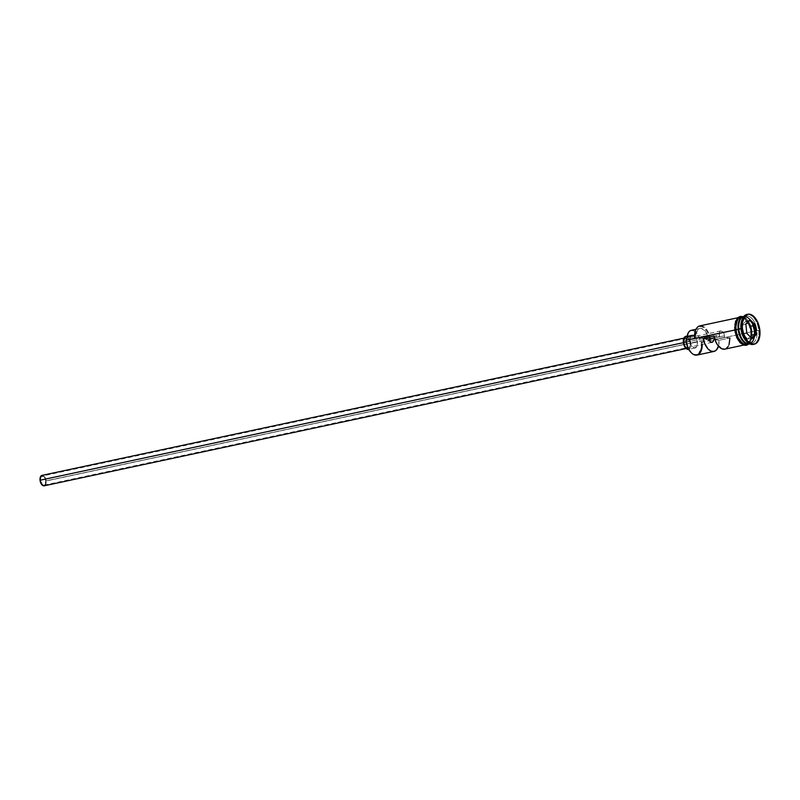 <?xml version="1.0" encoding="UTF-8"?>
<svg xmlns="http://www.w3.org/2000/svg" width="800" height="800" viewBox="0 0 800 800"><rect width="100%" height="100%" fill="white"/><g stroke="black" fill="none" stroke-linecap="round" stroke-linejoin="round"><path stroke-width="0.6" stroke-dasharray="4 3" d="M691.08 352.52A13.45 7.44 77.9 0 0 701.32 342.41L702.06 342.35A13.98 7.74 -102.1 0 1 702.19 344.43M719.19 335.15A4.66 2.58 -102.1 0 1 720.87 330.91A4.66 2.58 -102.1 0 1 724.5 335.78L714.48 337.93L724.5 335.78L723.38 332.45L720.85 330.92L719.36 332.66L719.51 336.74L714.09 336.09L719.51 336.74L714.45 337.82L719.51 336.74A4.66 2.58 -102.1 0 1 719.19 335.15L40.43 480.28L719.19 335.15M45.75 480.92A4.66 2.58 77.9 0 0 42.11 476.04A4.66 2.58 77.9 0 0 40.43 480.28L42.52 484.71L43.58 485.18L44.97 484.58L45.75 480.92L44.16 476.97L41.62 476.25L40.61 477.79L40.43 480.28A4.66 2.58 77.9 0 0 44.06 485.16A4.66 2.58 77.9 0 0 45.75 480.92L708.7 339.16L45.75 480.92M684.11 342.52L683.38 342.68L684.11 342.52L685.39 346.33L687.71 348.12L689.69 346.84L690.19 343.25A5.32 2.95 -102.1 0 1 688.26 348.09A5.32 2.95 -102.1 0 1 684.11 342.52A5.32 2.95 -102.1 0 1 686.03 337.68A5.32 2.95 -102.1 0 1 690.19 343.25L688.9 339.44L686.59 337.66L684.6 338.93L684.11 342.52M44.2 485.81A5.32 2.95 77.9 0 0 46.13 480.96L690.19 343.25L46.13 480.96A5.32 2.95 77.9 0 0 41.98 475.39M689.86 341.04L686.15 341.84L689.86 341.04L691.46 345.8L694.35 348.03L696.83 346.44L697.45 341.95A6.66 3.68 -102.1 0 1 695.04 348A6.66 3.68 -102.1 0 1 689.86 341.04A6.66 3.68 -102.1 0 1 692.26 334.99L690.47 336.55L689.86 341.04M685.72 336.38L688.68 337.7L690.74 342.05L690.69 346.89L688.57 349.39A6.66 3.68 77.9 0 0 690.95 343.34L697.45 341.95L695.84 337.19L693.71 335.17L692.23 334.99A6.66 3.68 -102.1 0 1 697.45 341.95L690.95 343.34A6.66 3.68 77.9 0 0 685.76 336.38M738.74 329.25A13.71 7.59 -102.1 0 1 743.99 316.72A13.71 7.59 -102.1 0 1 754.39 331.11A13.71 7.59 -102.1 0 1 749.43 343.59A13.71 7.59 -102.1 0 1 743.86 341.34M746.11 340.96A13.98 7.74 77.9 0 0 754.16 342.09A13.98 7.74 77.9 0 0 756.93 330.62L754.76 331.08A13.98 7.74 77.9 0 1 749.58 343.83A13.98 7.74 77.9 0 0 749.71 343.8A13.98 7.74 77.9 0 0 754.76 331.08A13.98 7.74 77.9 0 0 743.73 316.5A13.98 7.74 77.9 0 1 743.86 316.47A13.98 7.74 77.9 0 1 754.76 331.08L758.77 330.48A15.31 8.47 -102.1 0 1 753.77 344.26A15.31 8.47 77.9 0 0 758.77 330.48L759.85 330.25L758.77 330.48A15.31 8.47 77.9 0 0 746.83 314.47M746.81 343.48A13.71 7.59 77.9 0 0 749.22 343.64A13.71 7.59 77.9 0 0 754.17 331.16A13.71 7.59 77.9 0 0 743.78 316.77M751.57 342.46A13.98 7.74 -102.1 0 0 754.11 331.22L751.94 331.69L751.89 336.87L750.64 341.12L748.37 343.79L746.89 344.4A13.98 7.74 77.9 0 0 751.94 331.69L754.11 331.22A13.98 7.74 -102.1 0 0 743.54 316.55A13.98 7.74 -102.1 0 1 754.11 331.22A13.98 7.74 -102.1 0 1 749.38 343.86M697.01 355.07A13.98 7.74 77.9 0 0 702.06 342.35L750.85 331.92A13.98 7.74 -102.1 0 1 746.34 344.49A13.98 7.74 -102.1 0 1 745.8 344.64A13.98 7.74 -102.1 0 1 734.9 330.02L735.43 322.55L737.23 319.03L738.47 317.92L741.41 317.24L744.58 318.65L748.69 324.13L750.85 331.92L750.33 339.39L748.53 342.91L747.29 344.02L744.35 344.7L741.18 343.29L737.06 337.81L734.9 330.02A13.98 7.74 -102.1 0 1 739.96 317.3A13.98 7.74 -102.1 0 1 740.51 317.22A13.98 7.74 -102.1 0 1 750.85 331.92L710.74 340.5A13.98 7.74 77.9 0 0 699.84 325.88M726.06 348.64L724.73 349.14A13.98 7.74 77.9 0 0 729.93 337.98L719.09 340.3A13.98 7.74 -102.1 0 1 718.46 346.16M748.92 343.69A13.71 7.59 77.9 0 0 754.17 331.16L754.17 331.16A13.71 7.59 77.9 0 0 743.48 316.82A13.71 7.59 77.9 0 0 741.35 317.95M741.95 320A13.98 7.74 -102.1 0 1 746.03 316A13.98 7.74 -102.1 0 1 756.93 330.62A13.98 7.74 -102.1 0 1 751.87 343.34A13.98 7.74 -102.1 0 1 746.51 341.36M734.83 330.01A14.11 7.81 77.9 0 0 744.36 344.83A14.11 7.81 77.9 0 0 750.93 331.93A14.11 7.81 77.9 0 0 741.4 317.11A14.11 7.81 77.9 0 0 734.83 330.01M747.93 344.18L749.67 342.8L751.48 339.24L752.15 334.38L751.57 328.97L749.83 323.83L747.2 319.74L744.08 317.33L742.09 316.85A14.11 7.81 -102.1 0 1 752.01 331.7A14.11 7.81 -102.1 0 1 748.7 343.71M729.93 337.98L724.51 337.33L714.89 339.39L724.51 337.33L729.93 337.98L719.09 340.3L715.03 339.81L719.09 340.3L718.2 346.96M695.79 335L694.62 338.37A7.99 4.42 -102.1 0 0 695.79 335A11.45 6.34 -102.1 0 1 699.93 328.45A11.45 6.34 -102.1 0 1 708.03 336.45L705.07 330.85L701.13 328.39L699.23 328.68L697.61 329.96L695.79 335L694.56 335.26L695.79 335M695.22 331.37L696.95 328.08L699.47 326.5L702.41 326.85L706.67 330.81L708.79 335.17L709.96 340.19L708.03 336.45L699.36 338.31A7.99 4.42 77.9 0 0 701.28 342.05L709.96 340.19A7.99 4.42 -102.1 0 1 708.03 336.45L699.36 338.31A11.45 6.34 77.9 0 0 691.26 330.3M739.53 321.11A13.71 7.59 -102.1 0 1 743.7 316.77A13.71 7.59 -102.1 0 1 754.39 331.11A13.71 7.59 -102.1 0 1 749.14 343.64M740.97 317.09L745.66 318.41L748.57 321.7L750.77 326.36L751.94 331.69A13.98 7.74 77.9 0 0 741.04 317.07M735.27 332.73L736.01 335.39M741.17 343.41L742.76 344.38M745.9 344.75L748.58 343.03L750.4 339.47L751.06 334.61L750.49 329.2L748.75 324.06L744.59 318.53L741.4 317.11L738.43 317.8M734.87 324.78L734.69 327.33M747.38 314.39A15.31 8.47 -102.1 0 1 758.77 330.48L756.93 330.62A13.98 7.74 77.9 0 0 750.14 316.98A13.98 7.74 77.9 0 0 741.74 320.53M693.45 330.5L697.28 333.87L701.28 342.05A13.45 7.44 -102.1 0 1 701.32 342.41L700.82 349.59L697.89 354.05L696.53 354.63L693.54 354.27L690.56 351.97M690.55 330.53L691.48 330.26M728.25 346.35L729.04 344.64M724.51 337.33L724.5 335.78A4.66 2.58 -102.1 0 1 724.51 337.33M43.13 475.54L44.84 477.16L45.96 479.93L46.11 482.94L45.24 485.15M44.77 485.57L44.23 485.8M695.55 330.41A13.98 7.74 -102.1 0 1 703.95 326.86A13.98 7.74 -102.1 0 1 710.74 340.5L709.96 340.19A13.45 7.44 77.9 0 0 703.45 327.42A13.45 7.44 77.9 0 0 695.47 330.63M742.78 334.06L747.73 339.04L751.64 338.21L747.73 339.04L750.13 336.7L747.73 339.04L742.78 334.06L746.68 333.22L742.78 334.06L741.83 325.15L745.73 324.31L741.83 325.15L742.78 334.06M746.84 333.38L745.83 323.88L746.84 333.38M745.83 321.23L741.83 325.15L745.83 321.23L749.73 320.39L745.83 321.23L747.34 322.74L745.83 321.23M701.28 342.05L702.06 342.35L701.32 342.41A13.45 7.44 77.9 0 0 701.28 342.05M720.87 330.91L42.11 476.04M688.26 348.09L686.1 348.56M695.04 348L688.54 349.39M738.86 329.2C738.43 322.14 740.05 318 743.7 316.77L743.48 316.82C748.75 316.88 752.28 321.67 754.06 331.2C754.48 338.26 752.87 342.41 749.22 343.64L749.43 343.59C744.16 343.53 740.64 338.74 738.86 329.2M745.8 344.64L743.63 345.1M751.87 343.34L749.71 343.8M743.22 316.6L746.78 319L750 323.9L751.54 328.36L752.16 336.57L751.32 340.32L749.06 343.94M746.03 316L743.86 316.47M739.96 317.3L737.78 317.77M696.03 329.28L699.93 328.45M692.26 334.99L687.22 336.06M686.03 337.68L683.87 338.14M711.98 342.34L44.06 485.16"/><path stroke-width="1.2" d="M702.19 344.43A13.98 7.74 -102.1 0 1 691.25 352.69A13.98 7.74 -102.1 0 1 686.11 340.45L685.98 340.58A13.45 7.44 77.9 0 0 690.92 352.36A13.45 7.44 77.9 0 0 691.08 352.52M737.78 317.77L699.84 325.88A13.98 7.74 77.9 0 0 694.79 338.6L734.72 330.06L685.95 340.22A13.45 7.44 77.9 0 0 685.98 340.58L686.11 340.45A13.98 7.74 77.9 0 0 697.01 355.07L713.92 351.45A13.98 7.74 -102.1 0 1 703.25 338.41L714.09 336.09A13.98 7.74 77.9 0 0 724.77 349.14L721.84 348.8L717.63 345.09L715.44 340.95L714.09 336.09L703.25 338.41L708.67 339.06L709.88 341.35L711.49 342.36L712.93 341.72L713.67 339.65L715.03 339.81L713.67 339.65A4.66 2.58 -102.1 0 1 711.98 342.34A4.66 2.58 -102.1 0 1 708.67 339.06L703.25 338.41L704.6 343.27L708.11 349.03L711 351.12L713.89 351.46A13.98 7.74 -102.1 0 0 718.46 346.16L716.4 350.01L713.89 351.46M714.48 337.93L708.7 339.16L714.48 337.93M683.87 338.14L41.98 475.39A5.32 2.95 77.9 0 0 40.05 480.24L683.38 342.68L40.05 480.24A5.32 2.95 77.9 0 0 44.2 485.81L686.1 348.56M686.15 341.84L683.35 342.43A6.66 3.68 77.9 0 0 688.54 349.39L685.62 348.07L683.91 344.97L683.35 342.43L686.15 341.84M743.73 316.5A13.98 7.74 77.9 0 0 738.81 329.19A13.98 7.74 77.9 0 0 749.58 343.83A13.98 7.74 77.9 0 1 738.81 329.19L740.98 328.72A13.98 7.74 77.9 0 0 746.11 340.96L746.92 341.8A15.31 8.47 -102.1 0 1 741.3 328.4L738.81 329.19A13.98 7.74 77.9 0 1 743.73 316.5M751.57 342.46A13.98 7.74 -102.1 0 1 743.53 341.8A13.98 7.74 -102.1 0 1 738.16 329.33A13.98 7.74 -102.1 0 1 743.21 316.61L741.04 317.07A13.98 7.74 77.9 0 0 735.99 329.79L738.74 329.25A13.71 7.59 -102.1 0 0 743.86 341.34A13.71 7.59 -102.1 0 1 738.74 329.25L738.53 329.3A13.71 7.59 77.9 0 1 741.35 317.95A13.71 7.59 77.9 0 0 738.53 329.3L738.16 329.33A13.98 7.74 -102.1 0 1 743.54 316.55A13.98 7.74 -102.1 0 0 743.21 316.61L740.23 316.43L737.98 317.59L735.52 321.4L734.71 329.97L735.91 329.78L734.71 329.97L736.82 337.77L740.05 342.69L743.93 345.2L746.36 345.33L749.06 343.94A13.98 7.74 -102.1 0 1 738.16 329.33L735.99 329.79A13.98 7.74 77.9 0 0 746.89 344.41L749.05 343.94A13.98 7.74 -102.1 0 0 749.38 343.86M747.92 314.24L746.83 314.47A15.31 8.47 77.9 0 0 741.3 328.4L742.38 328.17A15.31 8.47 -102.1 0 1 747.92 314.24A15.31 8.47 -102.1 0 1 759.85 330.25L757.49 321.72L754.64 317.28L749.51 314.17L747.84 314.25L744.93 316.13L742.43 322.49L742.38 328.17L743.66 334L747.6 341.13L752.73 344.25L755.95 343.5L759.28 338.43L759.85 330.25A15.31 8.47 -102.1 0 1 754.32 344.18A15.31 8.47 -102.1 0 1 742.38 328.17L741.3 328.4A15.31 8.47 77.9 0 0 753.24 344.41A15.31 8.47 77.9 0 0 753.77 344.26A15.31 8.47 -102.1 0 1 746.92 341.8M744.99 342.54A13.71 7.59 77.9 0 1 738.53 329.3A13.71 7.59 77.9 0 0 746.81 343.48M746.51 341.36A13.98 7.74 -102.1 0 1 740.98 328.72A13.98 7.74 -102.1 0 1 741.95 320M748.7 343.71A14.11 7.81 -102.1 0 1 735.91 329.78A14.11 7.81 -102.1 0 1 742.09 316.85M695.47 330.63A13.45 7.44 77.9 0 0 695.39 330.85A13.45 7.44 77.9 0 0 694.62 338.37L695.41 330.81M750.1 319.69L755.4 325.02L756.41 334.53L752.14 338.72L746.84 333.39L745.83 323.88L750.1 319.69L745.83 323.88L746.84 333.39L752.14 338.72L746.84 333.38L752.14 338.72L756.41 334.53L751.74 335.12L750.79 326.21L747.34 322.74L750.79 326.21L754.69 325.38L750.79 326.21L751.74 335.12L755.64 334.29L751.64 338.21L755.64 334.29L756.41 334.53L755.4 325.02L750.1 319.69L749.73 320.39L754.69 325.38L755.64 334.29L754.69 325.38L755.4 325.02L754.69 325.38L749.73 320.39L750.1 319.69M738.74 329.25A13.71 7.59 -102.1 0 1 739.53 321.11M748.41 343.91L745.44 344.6L742.25 343.18L738.09 337.64L736.36 332.5L735.78 327.09L737.22 320.26L739.51 317.56L742.48 316.88M740.97 317.09L738.31 318.79L736.52 322.32L735.86 327.13L736.43 332.49L738.15 337.58L740.75 341.63L743.85 344.02L746.96 344.39M734.69 327.33L735.27 332.73M736.01 335.39L738.23 340.09L741.17 343.41M742.76 344.38L745.9 344.75M738.43 317.8L736.14 320.49L734.87 324.78M742.14 319.43L741.74 320.53A13.98 7.74 77.9 0 0 740.98 328.72L741.3 328.4A15.31 8.47 -102.1 0 1 742.14 319.43A15.31 8.47 -102.1 0 1 747.38 314.39M695.39 330.85L695.55 330.41A13.98 7.74 -102.1 0 0 694.79 338.6L685.95 340.22A7.99 4.42 77.9 0 0 687.11 336.85L694.56 335.26L687.11 336.85L688.28 332.8L689.7 331.05L691.48 330.26L693.45 330.5M696.03 329.28L691.26 330.3A11.45 6.34 77.9 0 0 687.11 336.85L685.95 340.22A13.45 7.44 -102.1 0 0 685.98 340.58L688.06 348.07L690.95 352.38M726.06 348.64L728.25 346.35M729.04 344.64L729.93 337.98M714.45 337.82L708.67 339.06L714.45 337.82M687.22 336.06L685.76 336.38A6.66 3.68 77.9 0 0 683.35 342.43L683.6 338.88L685.72 336.38M686.45 336.35L687.2 336.56M44.23 485.8L41.87 484.75L40.05 480.24L40.94 476.05L43.13 475.54M45.63 484.55L44.77 485.57M745.86 324.19L749.73 320.39L745.86 324.19M750.13 336.7L751.74 335.12L750.13 336.7M743.63 345.1L724.77 349.14M754.32 344.18L753.24 344.41"/></g></svg>
